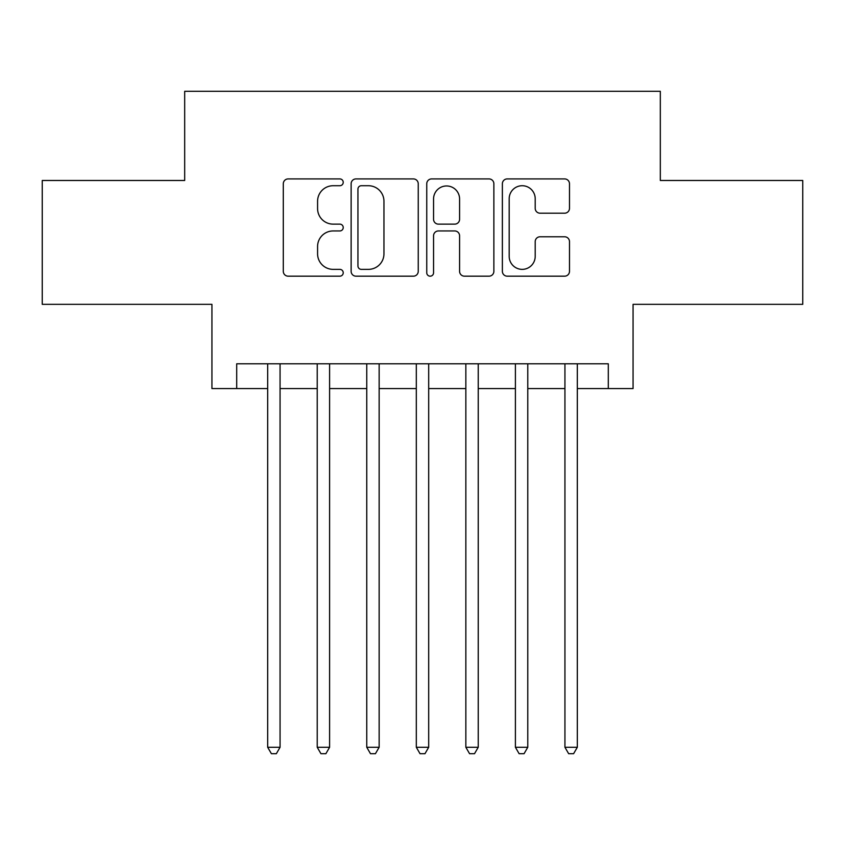 <?xml version="1.0" encoding="UTF-8"?>
<svg xmlns="http://www.w3.org/2000/svg" width="845" height="845" viewBox="0 0 845 845"><rect width="100%" height="100%" fill="white"/><g stroke="black" fill="none" stroke-linecap="round" stroke-linejoin="round"><path stroke-width="1.27" d="M343.228 182.319A3.401 3.401 0 0 0 339.827 178.918L288.156 178.918A4.859 4.859 0 0 0 283.297 183.777L283.297 271.308A4.859 4.859 0 0 0 288.156 276.178L339.827 276.178A3.401 3.401 0 0 0 343.228 272.766A3.401 3.401 0 0 0 339.827 269.365L333.141 269.365A15.559 15.559 0 0 1 317.583 253.806L317.583 246.508A15.559 15.559 0 0 1 333.141 230.949L339.827 230.949A3.401 3.401 0 0 0 343.228 227.548A3.401 3.401 0 0 0 339.827 224.136L333.141 224.136A15.559 15.559 0 0 1 317.583 208.578L317.583 201.279A15.559 15.559 0 0 1 333.141 185.72L339.827 185.72A3.401 3.401 0 0 0 343.228 182.319M564.618 213.193A4.859 4.859 0 0 0 569.488 208.335L569.488 183.777A4.859 4.859 0 0 0 564.618 178.918L507.243 178.918A4.859 4.859 0 0 0 502.374 183.777L502.374 271.308A4.859 4.859 0 0 0 507.243 276.178L564.618 276.178A4.859 4.859 0 0 0 569.488 271.308L569.488 241.649A4.859 4.859 0 0 0 564.618 236.78L540.061 236.78A4.859 4.859 0 0 0 535.202 241.649L535.202 256.362A13.013 13.013 0 0 1 522.189 269.365A13.013 13.013 0 0 1 509.186 256.362L509.186 198.733A13.013 13.013 0 0 1 522.189 185.72A13.013 13.013 0 0 1 535.202 198.733L535.202 208.335A4.859 4.859 0 0 0 540.061 213.193L564.618 213.193M236.706 388.563L236.706 363.794L608.294 363.794L608.294 388.563L633.063 388.563L633.063 304.337L802.75 304.337L802.75 180.481L660.315 180.481L660.315 91.302L184.685 91.302L184.685 180.481L42.25 180.481L42.25 304.337L211.937 304.337L211.937 388.563L267.675 388.563M418.243 183.777A4.859 4.859 0 0 0 413.385 178.918L355.998 178.918A4.859 4.859 0 0 0 351.129 183.777L351.129 271.308A4.859 4.859 0 0 0 355.998 276.178L413.385 276.178A4.859 4.859 0 0 0 418.243 271.308L418.243 183.777M431.615 178.918L489.001 178.918A4.859 4.859 0 0 1 493.871 183.777L493.871 271.308A4.859 4.859 0 0 1 489.001 276.178L464.444 276.178A4.859 4.859 0 0 1 459.585 271.308L459.585 235.808A4.859 4.859 0 0 0 454.716 230.949L438.428 230.949A4.859 4.859 0 0 0 433.559 235.808L433.559 272.766A3.401 3.401 0 0 1 430.158 276.178A3.401 3.401 0 0 1 426.757 272.766L426.757 183.777A4.859 4.859 0 0 1 431.615 178.918M280.065 388.563L317.224 388.563M329.603 388.563L366.762 388.563M379.151 388.563L416.31 388.563M428.69 388.563L465.849 388.563M478.238 388.563L515.397 388.563M527.776 388.563L564.935 388.563M577.325 388.563L608.294 388.563M361.343 185.72A3.401 3.401 0 0 0 357.942 189.122L357.942 265.964A3.401 3.401 0 0 0 361.343 269.365L368.399 269.365A15.559 15.559 0 0 0 383.957 253.806L383.957 201.279A15.559 15.559 0 0 0 368.399 185.72L361.343 185.72M459.585 198.976A13.013 13.013 0 0 0 446.572 185.963A13.013 13.013 0 0 0 433.559 198.976L433.559 219.277A4.859 4.859 0 0 0 438.428 224.136L454.716 224.136A4.859 4.859 0 0 0 459.585 219.277L459.585 198.976M280.065 363.794L280.065 747.265L267.675 747.265L267.675 363.794M280.065 747.265L276.347 753.698L271.393 753.698L267.675 747.265M329.603 363.794L329.603 747.265L317.224 747.265L317.224 363.794M329.603 747.265L325.885 753.698L320.931 753.698L317.224 747.265M379.151 363.794L379.151 747.265L366.762 747.265L366.762 363.794M379.151 747.265L375.433 753.698L370.48 753.698L366.762 747.265M428.69 363.794L428.69 747.265L416.31 747.265L416.31 363.794M428.69 747.265L424.982 753.698L420.018 753.698L416.31 747.265M478.238 363.794L478.238 747.265L465.849 747.265L465.849 363.794M478.238 747.265L474.52 753.698L469.566 753.698L465.849 747.265M527.776 363.794L527.776 747.265L515.397 747.265L515.397 363.794M527.776 747.265L524.069 753.698L519.115 753.698L515.397 747.265M577.325 363.794L577.325 747.265L564.935 747.265L564.935 363.794M577.325 747.265L573.607 753.698L568.653 753.698L564.935 747.265"/></g></svg>
